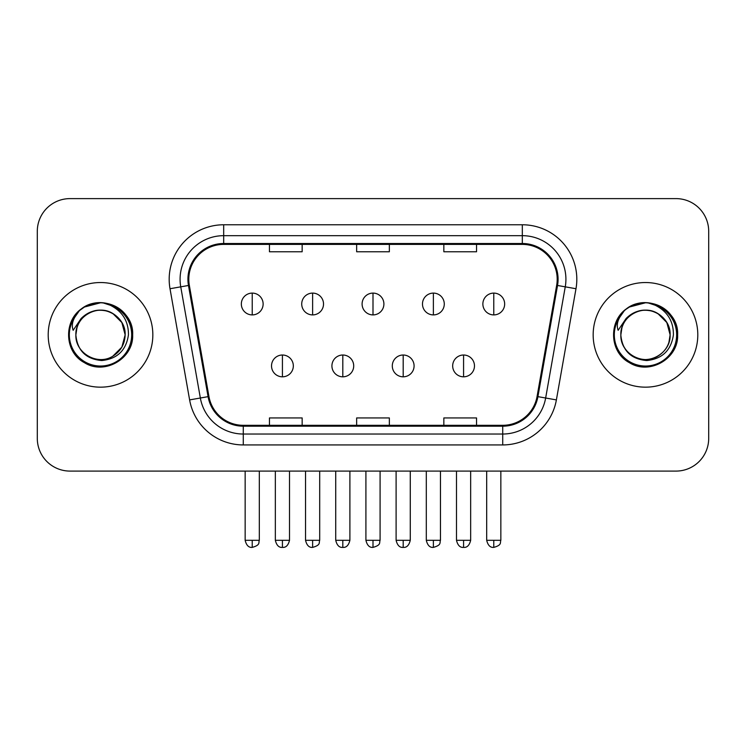 <?xml version="1.0" encoding="UTF-8"?>
<svg xmlns="http://www.w3.org/2000/svg" width="746" height="746" viewBox="0 0 746 746"><rect width="100%" height="100%" fill="white"/><g stroke="black" fill="none" stroke-linecap="round" stroke-linejoin="round"><path stroke-width="1.12" d="M48.201 334.851A52.313 52.313 0 0 0 100.514 387.165A52.313 52.313 0 0 0 152.837 334.851A52.313 52.313 0 0 0 100.514 282.538A52.313 52.313 0 0 0 48.201 334.851A52.313 52.313 0 0 0 100.514 387.165A52.313 52.313 0 0 0 152.837 334.851A52.313 52.313 0 0 0 100.514 282.538A52.313 52.313 0 0 0 48.201 334.851M593.163 334.851A52.313 52.313 0 0 0 645.486 387.165A52.313 52.313 0 0 0 697.799 334.851A52.313 52.313 0 0 0 645.486 282.538A52.313 52.313 0 0 0 593.163 334.851A52.313 52.313 0 0 0 645.486 387.165A52.313 52.313 0 0 0 697.799 334.851A52.313 52.313 0 0 0 645.486 282.538A52.313 52.313 0 0 0 593.163 334.851M188.803 279.265A34.875 34.875 0 0 1 223.679 244.39L522.321 244.39A34.875 34.875 0 0 1 556.665 285.326L537.064 396.499A34.875 34.875 0 0 1 502.72 425.313L243.28 425.313A34.875 34.875 0 0 1 208.936 396.499L189.335 285.326A34.875 34.875 0 0 1 188.803 279.265M187.927 279.265A35.752 35.752 0 0 0 188.468 285.476L208.078 396.648A35.752 35.752 0 0 0 243.28 426.19L502.72 426.19A35.752 35.752 0 0 0 537.922 396.648L557.532 285.476A35.752 35.752 0 0 0 522.321 243.513L223.679 243.513A35.752 35.752 0 0 0 187.927 279.265M170.013 288.73A54.495 54.495 0 0 1 223.679 224.77L522.321 224.77A54.495 54.495 0 0 1 575.987 288.73L556.385 399.903A54.495 54.495 0 0 1 502.72 444.933L243.28 444.933A54.495 54.495 0 0 1 189.615 399.903L170.013 288.73L180.746 286.837A43.594 43.594 0 0 1 223.679 235.671L522.321 235.671A43.594 43.594 0 0 1 565.254 286.837L545.652 398.01A43.594 43.594 0 0 1 502.72 434.032L243.28 434.032A43.594 43.594 0 0 1 200.348 398.01L180.746 286.837A43.594 43.594 0 0 1 180.084 279.265M708.7 231.307A32.693 32.693 0 0 0 676.007 198.613L69.993 198.613A32.693 32.693 0 0 0 37.3 231.307L37.3 438.396A32.693 32.693 0 0 0 69.993 471.09L676.007 471.09A32.693 32.693 0 0 0 708.7 438.396L708.7 231.307L708.7 438.396M356.653 244.39L356.653 251.766L389.347 251.766L389.347 244.39M269.455 244.39L269.455 251.766L302.158 251.766L302.158 244.39M443.842 244.39L443.842 251.766L476.545 251.766L476.545 244.39M389.347 425.313L389.347 417.937L356.653 417.937L356.653 425.313M302.158 425.313L302.158 417.937L269.455 417.937L269.455 425.313M476.545 425.313L476.545 417.937L443.842 417.937L443.842 425.313M37.3 231.307L37.3 438.396M676.007 198.613L69.993 198.613M69.993 471.09L676.007 471.09M252.232 293.103A10.901 10.901 0 0 0 241.34 304.004A10.901 10.901 0 0 0 252.232 314.905A10.901 10.901 0 0 0 263.133 304.004A10.901 10.901 0 0 0 252.232 293.103L252.232 314.905A10.901 10.901 0 0 0 263.133 304.004A10.901 10.901 0 0 0 252.232 293.103M282.426 355.012A10.901 10.901 0 0 0 271.525 365.913A10.901 10.901 0 0 0 282.426 376.814A10.901 10.901 0 0 0 293.327 365.913A10.901 10.901 0 0 0 282.426 355.012L282.426 376.814A10.901 10.901 0 0 0 293.327 365.913A10.901 10.901 0 0 0 282.426 355.012M312.621 293.103A10.901 10.901 0 0 0 301.72 304.004A10.901 10.901 0 0 0 312.621 314.905A10.901 10.901 0 0 0 323.522 304.004A10.901 10.901 0 0 0 312.621 293.103L312.621 314.905A10.901 10.901 0 0 0 323.522 304.004A10.901 10.901 0 0 0 312.621 293.103M373 293.103A10.901 10.901 0 0 0 362.099 304.004A10.901 10.901 0 0 0 373 314.905A10.901 10.901 0 0 0 383.901 304.004A10.901 10.901 0 0 0 373 293.103L373 314.905A10.901 10.901 0 0 0 383.901 304.004A10.901 10.901 0 0 0 373 293.103M433.379 293.103A10.901 10.901 0 0 0 422.478 304.004A10.901 10.901 0 0 0 433.379 314.905A10.901 10.901 0 0 0 444.28 304.004A10.901 10.901 0 0 0 433.379 293.103L433.379 314.905A10.901 10.901 0 0 0 444.28 304.004A10.901 10.901 0 0 0 433.379 293.103M493.768 293.103A10.901 10.901 0 0 0 482.867 304.004A10.901 10.901 0 0 0 493.768 314.905A10.901 10.901 0 0 0 504.66 304.004A10.901 10.901 0 0 0 493.768 293.103L493.768 314.905A10.901 10.901 0 0 0 504.66 304.004A10.901 10.901 0 0 0 493.768 293.103M342.806 355.012A10.901 10.901 0 0 0 331.914 365.913A10.901 10.901 0 0 0 342.806 376.814A10.901 10.901 0 0 0 353.707 365.913A10.901 10.901 0 0 0 342.806 355.012L342.806 376.814A10.901 10.901 0 0 0 353.707 365.913A10.901 10.901 0 0 0 342.806 355.012M403.194 355.012A10.901 10.901 0 0 0 392.293 365.913A10.901 10.901 0 0 0 403.194 376.814A10.901 10.901 0 0 0 414.086 365.913A10.901 10.901 0 0 0 403.194 355.012L403.194 376.814A10.901 10.901 0 0 0 414.086 365.913A10.901 10.901 0 0 0 403.194 355.012M463.574 355.012A10.901 10.901 0 0 0 452.673 365.913A10.901 10.901 0 0 0 463.574 376.814A10.901 10.901 0 0 0 474.475 365.913A10.901 10.901 0 0 0 463.574 355.012L463.574 376.814A10.901 10.901 0 0 0 474.475 365.913A10.901 10.901 0 0 0 463.574 355.012M77.015 327.447L75.85 334.851C77.351 350.601 85.995 359.171 101.782 360.542C117.299 358.929 126.186 350.368 128.443 334.851C128.554 321.256 122.484 311.39 110.249 305.235L102.892 302.811C94.005 302.289 86.172 304.9 79.393 310.644L74.945 317.013C72.241 321.582 71.644 326.011 73.164 330.31L81.1 318.542C88.494 311.147 97.297 308.713 107.499 311.222A24.637 24.637 0 0 0 77.015 327.447L75.878 334.851C76.213 325.564 80.316 318.449 88.196 313.516C103.554 303.678 125.999 316.63 125.151 334.851L121.85 347.17L112.832 356.187M75.878 334.851C75.038 316.63 97.474 303.678 112.832 313.516C120.712 318.449 124.824 325.564 125.151 334.851C124.386 323.018 118.502 315.138 107.499 311.222L112.832 313.516L121.85 322.533L125.151 334.851C124.824 344.139 120.712 351.254 112.832 356.187C97.474 366.025 75.038 353.072 75.878 334.851C76.213 325.564 80.316 318.449 88.196 313.516C103.554 303.678 125.999 316.63 125.151 334.851L123.92 342.545M79.458 310.588L84.447 307.026L100.766 302.717L84.447 307.026L79.458 310.588L84.447 307.026L100.766 302.717L84.447 307.026L79.458 310.588L84.447 307.026L100.766 302.717M79.393 310.644C98.108 292.283 134.14 308.219 132.648 334.851C133.739 358.612 104.477 375.508 84.447 362.677C63.326 351.748 63.326 317.955 84.447 307.026C104.477 294.194 133.739 311.091 132.648 334.851C133.739 358.612 104.477 375.508 84.447 362.677C63.326 351.748 63.326 317.955 84.447 307.026C104.477 294.194 133.739 311.091 132.648 334.851C133.739 358.612 104.477 375.508 84.447 362.677C63.326 351.748 63.326 317.955 84.447 307.026C104.477 294.194 133.739 311.091 132.648 334.851C133.739 358.612 104.477 375.508 84.447 362.677C63.326 351.748 63.326 317.955 84.447 307.026C104.477 294.194 133.739 311.091 132.648 334.851C133.739 358.612 104.477 375.508 84.447 362.677C63.326 351.748 63.326 317.955 84.447 307.026C98.211 298.708 118.194 302.969 126.932 316.556M621.987 327.447L620.812 334.851C622.323 350.601 630.967 359.171 646.754 360.542C662.262 358.929 671.148 350.368 673.414 334.851C673.517 321.256 667.456 311.39 655.221 305.235L647.854 302.811C638.968 302.289 631.135 304.9 624.355 310.644L619.917 317.013C617.203 321.582 616.616 326.011 618.136 330.31L626.071 318.542C633.466 311.147 642.259 308.713 652.47 311.222A24.637 24.637 0 0 0 621.987 327.447L620.849 334.851L621.987 327.447M652.47 311.222C663.474 315.138 669.358 323.018 670.122 334.851L666.821 322.533L657.804 313.516L652.47 311.222L657.804 313.516L666.821 322.533L670.122 334.851C670.962 353.072 648.526 366.025 633.168 356.187C625.288 351.254 621.176 344.139 620.849 334.851C621.176 325.564 625.288 318.449 633.168 313.516C648.526 303.678 670.962 316.63 670.122 334.851C669.787 344.139 665.684 351.254 657.804 356.187C642.446 366.025 620.001 353.072 620.849 334.851C620.001 316.63 642.446 303.678 657.804 313.516C665.684 318.449 669.787 325.564 670.122 334.851L668.892 342.545M626.108 309.217L629.419 307.026L645.738 302.717L629.419 307.026L626.108 309.217L629.419 307.026L645.738 302.717L629.419 307.026L626.472 308.947M624.355 310.644C643.08 292.283 679.102 308.219 677.62 334.851C678.711 358.612 649.449 375.508 629.419 362.677C608.298 351.748 608.298 317.955 629.419 307.026C649.449 294.194 678.711 311.091 677.62 334.851C678.711 358.612 649.449 375.508 629.419 362.677C608.298 351.748 608.298 317.955 629.419 307.026C649.449 294.194 678.711 311.091 677.62 334.851C678.711 358.612 649.449 375.508 629.419 362.677C608.298 351.748 608.298 317.955 629.419 307.026C649.449 294.194 678.711 311.091 677.62 334.851C678.711 358.612 649.449 375.508 629.419 362.677C608.298 351.748 608.298 317.955 629.419 307.026C649.449 294.194 678.711 311.091 677.62 334.851C678.711 358.612 649.449 375.508 629.419 362.677C608.298 351.748 608.298 317.955 629.419 307.026C643.183 298.708 663.166 302.969 671.894 316.556M522.321 224.77L522.321 243.513M180.746 286.837L188.468 285.476M243.28 444.933L243.28 426.19M502.72 426.19L502.72 444.933M537.922 396.648L556.385 399.903M189.615 399.903L208.078 396.648M557.532 285.476L575.987 288.73M223.679 224.77L223.679 243.513M252.232 540.309L245.154 540.309C246.385 545.354 248.744 547.723 252.232 547.387L252.232 540.309L259.319 540.309L259.319 471.09M282.426 540.309L275.339 540.309C276.579 545.354 278.939 547.723 282.426 547.387L282.426 540.309L289.513 540.309L289.513 471.09M312.621 540.309L305.534 540.309C306.774 545.354 309.133 547.723 312.621 547.387L312.621 540.309L319.698 540.309L319.698 471.09M373 540.309L365.913 540.309C367.153 545.354 369.512 547.723 373 547.387L373 540.309L380.087 540.309L380.087 471.09M433.379 540.309L426.302 540.309C427.533 545.354 429.892 547.723 433.379 547.387L433.379 540.309L440.466 540.309L440.466 471.09M493.768 540.309L486.681 540.309C487.921 545.354 490.281 547.723 493.768 547.387L493.768 540.309L500.846 540.309L500.846 471.09M342.806 540.309L335.728 540.309C336.959 545.354 339.318 547.723 342.806 547.387L342.806 540.309L349.893 540.309L349.893 471.09M403.194 540.309L396.107 540.309C397.348 545.354 399.707 547.723 403.194 547.387L403.194 540.309L410.272 540.309L410.272 471.09M463.574 540.309L456.487 540.309C457.727 545.354 460.086 547.723 463.574 547.387L463.574 540.309L470.661 540.309L470.661 471.09M74.945 317.013A31.183 31.183 0 0 0 100.514 366.034A31.183 31.183 0 0 0 110.249 305.235M619.917 317.013A31.183 31.183 0 0 0 645.486 366.034A31.183 31.183 0 0 0 655.221 305.235M245.154 540.309L245.154 471.09M259.319 540.309C258.321 542.501 260.83 545 252.232 547.387M275.339 540.309L275.339 471.09M289.513 540.309C288.273 545.354 285.914 547.723 282.426 547.387M305.534 540.309L305.534 471.09M319.698 540.309C318.701 542.501 321.218 545 312.621 547.387M365.913 540.309L365.913 471.09M380.087 540.309C379.08 542.501 381.598 545 373 547.387M426.302 540.309L426.302 471.09M440.466 540.309C439.469 542.501 441.977 545 433.379 547.387M486.681 540.309L486.681 471.09M500.846 540.309C499.848 542.501 502.366 545 493.768 547.387M335.728 540.309L335.728 471.09M349.893 540.309C348.652 545.354 346.293 547.723 342.806 547.387M396.107 540.309L396.107 471.09M410.272 540.309C409.041 545.354 406.682 547.723 403.194 547.387M456.487 540.309L456.487 471.09M470.661 540.309C469.421 545.354 467.061 547.723 463.574 547.387"/></g></svg>
